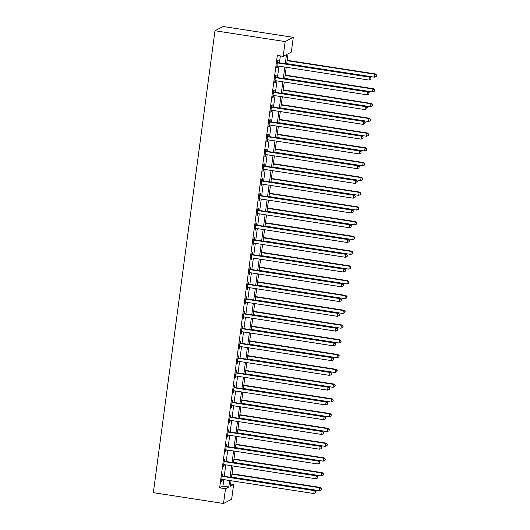 <?xml version="1.0" encoding="UTF-8"?>
<svg xmlns="http://www.w3.org/2000/svg" width="530" height="530" viewBox="0 0 530 530"><rect width="100%" height="100%" fill="white"/><g stroke="black" fill="none" stroke-linecap="round" stroke-linejoin="round"><path stroke-width="0.79" d="M230.616 484.022L233.617 484.486L231.65 499.253L223.534 503.5L153.342 492.655L214.975 30.747L223.09 26.5L293.282 37.345L291.308 52.112L288.022 53.828L286.67 63.951M285.272 63.739L286.485 54.636L283.192 56.352L277.342 55.451L219.652 487.832L222.944 486.109L223.806 479.63M224.25 476.311L225.78 464.863M226.224 461.544L227.748 450.096M228.191 446.777L229.722 435.329M230.159 432.01L231.69 420.562M232.133 417.242L233.657 405.794M234.101 402.475L235.631 391.027M236.075 387.708L237.599 376.26M238.043 372.941L239.573 361.493M240.01 358.174L241.541 346.726M241.985 343.407L243.508 331.959M243.952 328.64L245.483 317.192M245.927 313.873L247.45 302.425M247.894 299.106L249.425 287.657M249.862 284.338L251.392 272.89M251.836 269.571L253.367 258.123M253.804 254.804L255.334 243.356M255.778 240.037L257.302 228.589M257.746 225.27L259.276 213.822M259.72 210.503L261.244 199.055M261.688 195.736L263.218 184.288M263.655 180.969L265.185 169.52M265.629 166.201L267.153 154.753M267.597 151.434L269.127 139.986M269.571 136.667L271.095 125.219M271.539 121.9L273.069 110.452M273.506 107.133L275.037 95.685M275.481 92.366L277.005 80.918M277.448 77.599L278.979 66.151M279.423 62.831L280.344 55.915M277.892 62.447L278.144 60.526L277.601 60.811L276.653 67.9L277.203 67.615L277.428 65.912M275.918 77.214L276.176 75.293L275.627 75.578L274.679 82.667L275.229 82.382L275.454 80.679M273.95 91.981L274.209 90.06L273.659 90.345L272.712 97.434L273.261 97.149L273.487 95.446M271.976 106.749L272.235 104.827L271.685 105.112L270.744 112.201L271.287 111.916L271.519 110.214M270.008 121.516L270.267 119.594L269.717 119.879L268.77 126.968L269.32 126.683L269.545 124.981M268.041 136.283L268.293 134.362L267.749 134.647L266.802 141.735L267.352 141.45L267.577 139.748M266.067 151.05L266.325 149.129L265.775 149.414L264.828 156.502L265.378 156.218L265.603 154.515M264.099 165.817L264.357 163.896L263.808 164.181L262.86 171.269L263.41 170.985L263.635 169.282M262.125 180.584L262.383 178.663L261.833 178.948L260.892 186.037L261.436 185.752L261.668 184.049M260.157 195.351L260.416 193.43L259.866 193.715L258.918 200.804L259.468 200.519L259.693 198.816M258.19 210.119L258.441 208.197L257.898 208.482L256.951 215.571L257.5 215.286L257.726 213.583M256.215 224.886L256.474 222.964L255.924 223.249L254.976 230.338L255.526 230.053L255.751 228.351M254.248 239.653L254.499 237.731L253.956 238.016L253.009 245.105L253.559 244.82L253.784 243.118M252.273 254.42L252.532 252.499L251.982 252.784L251.041 259.872L251.584 259.587L251.816 257.885M250.306 269.187L250.564 267.266L250.014 267.551L249.067 274.639L249.617 274.354L249.842 272.652M248.338 283.954L248.59 282.033L248.04 282.318L247.099 289.406L247.643 289.122L247.874 287.419M246.364 298.721L246.622 296.8L246.072 297.085L245.125 304.174L245.675 303.889L245.9 302.186M244.396 313.488L244.648 311.567L244.105 311.852L243.157 318.941L243.707 318.656L243.932 316.953M242.422 328.255L242.68 326.334L242.131 326.619L241.183 333.708L241.733 333.423L241.958 331.72M240.454 343.023L240.713 341.101L240.163 341.386L239.215 348.475L239.765 348.19L239.991 346.488M238.48 357.79L238.738 355.868L238.189 356.153L237.248 363.242L237.791 362.957L238.023 361.255M236.512 372.557L236.771 370.636L236.221 370.921L235.274 378.009L235.823 377.724L236.049 376.022M234.545 387.324L234.797 385.403L234.253 385.688L233.306 392.776L233.856 392.492L234.081 390.789M232.571 402.091L232.829 400.17L232.279 400.455L231.332 407.543L231.882 407.259L232.107 405.556M230.603 416.858L230.861 414.937L230.311 415.222L229.364 422.311L229.914 422.026L230.139 420.323M228.629 431.625L228.887 429.704L228.337 429.989L227.397 437.078L227.94 436.793L228.172 435.09M226.661 446.392L226.919 444.471L226.37 444.756L225.422 451.845L225.972 451.56L226.197 449.857M224.694 461.16L224.945 459.238L224.402 459.523L223.455 466.612L224.005 466.32L224.23 464.625M222.719 475.927L222.978 474.005L222.428 474.29L221.48 481.379L222.03 481.088L222.256 479.392M223.534 503.5L225.502 488.733L228.794 487.01L229.656 480.531M219.652 487.832L225.502 488.733M283.192 56.352L285.166 41.585L214.975 30.747M231.053 480.75L230.325 486.209L233.617 484.486M286.226 67.27L284.696 78.718M284.259 82.037L282.728 93.485M282.285 96.805L280.761 108.252M280.317 111.572L278.787 123.02M278.343 126.339L276.819 137.787M276.375 141.106L274.845 152.554M274.407 155.873L272.877 167.321M272.433 170.64L270.909 182.088M270.466 185.407L268.935 196.855M268.491 200.174L266.968 211.622M266.524 214.941L264.993 226.389M264.549 229.709L263.026 241.157M262.582 244.476L261.052 255.924M260.614 259.243L259.084 270.691M258.64 274.01L257.116 285.458M256.672 288.777L255.142 300.225M254.698 303.544L253.174 314.992M252.731 318.311L251.2 329.759M250.763 333.078L249.232 344.526M248.789 347.846L247.265 359.294M246.821 362.613L245.291 374.061M244.847 377.38L243.323 388.828M242.879 392.147L241.349 403.595M240.911 406.914L239.381 418.362M238.937 421.681L237.413 433.129M236.97 436.448L235.439 447.896M234.995 451.216L233.472 462.663M233.028 465.983L231.497 477.431M293.282 37.345L285.166 41.585M230.099 477.212L231.63 465.764M232.067 462.445L233.597 450.997M234.041 447.678L235.565 436.23M236.009 432.911L237.539 421.463M237.983 418.143L239.507 406.695M239.951 403.376L241.481 391.928M241.925 388.609L243.449 377.161M243.893 373.842L245.423 362.394M245.86 359.075L247.391 347.627M247.835 344.308L249.358 332.86M249.802 329.541L251.333 318.093M251.776 314.774L253.3 303.326M253.744 300.006L255.274 288.558M255.712 285.239L257.242 273.791M257.686 270.472L259.21 259.024M259.654 255.705L261.184 244.257M261.628 240.938L263.152 229.49M263.596 226.171L265.126 214.723M265.563 211.404L267.094 199.956M267.537 196.637L269.061 185.189M269.505 181.869L271.035 170.422M271.479 167.102L273.003 155.654M273.447 152.335L274.977 140.887M275.415 137.568L276.945 126.12M277.389 122.801L278.912 111.353M279.356 108.041L280.887 96.586M281.331 93.273L282.854 81.819M283.298 78.506L284.829 67.052M222.944 486.109L228.794 487.01M276.7 67.535L277.203 67.615M274.732 82.302L275.229 82.382M272.758 97.07L273.261 97.149M270.79 111.837L271.287 111.916M268.823 126.604L269.32 126.683M266.848 141.371L267.352 141.45M264.881 156.138L265.378 156.218M262.906 170.905L263.41 170.985M260.939 185.672L261.436 185.752M258.965 200.439L259.468 200.519M256.997 215.206L257.5 215.286M255.029 229.974L255.526 230.053M253.055 244.741L253.559 244.82M251.088 259.508L251.584 259.587M249.113 274.275L249.617 274.354M247.146 289.042L247.643 289.122M245.178 303.809L245.675 303.889M243.204 318.576L243.707 318.656M241.236 333.344L241.733 333.423M239.262 348.111L239.765 348.19M237.294 362.878L237.791 362.957M235.327 377.645L235.823 377.724M233.352 392.412L233.856 392.492M231.385 407.179L231.882 407.259M229.41 421.946L229.914 422.026M227.443 436.713L227.94 436.793M225.475 451.481L225.972 451.56M223.501 466.248L224.005 466.32M221.533 481.015L222.03 481.088M277.342 62.732L277.481 62.818A1.199 1.173 -117.6 0 0 277.906 62.971L369.383 77.102L368.993 80.056L277.515 65.925A1.199 1.173 -117.6 0 0 277.064 65.939L276.912 65.978M277.415 62.169L278.031 62.533A1.199 1.173 -117.6 0 0 278.455 62.686L369.933 76.817L369.383 77.102L370.954 78.135L370.795 79.314L370.954 78.135M371.172 78.023L369.933 76.817M368.993 80.056L370.795 79.314M286.71 63.627L374.478 77.188L374.869 74.233L375.419 73.948L287.154 60.314M376.439 75.267L376.28 76.446L376.658 75.154L374.869 74.233L287.108 60.678M376.28 76.446L374.478 77.188M375.419 73.948L376.658 75.154M275.368 77.499L275.514 77.585A1.199 1.173 -117.6 0 0 275.938 77.738L367.416 91.869L367.025 94.824L275.54 80.692A1.199 1.173 -117.6 0 0 275.096 80.706L274.938 80.745M275.448 76.936L276.057 77.3A1.199 1.173 -117.6 0 0 276.488 77.453L367.966 91.584L367.416 91.869L368.986 92.902L368.827 94.082L368.986 92.902M369.205 92.79L367.966 91.584M367.025 94.824L368.827 94.082M273.401 92.266L273.54 92.353A1.199 1.173 -117.6 0 0 273.964 92.505L365.448 106.636L365.051 109.591L273.573 95.46A1.199 1.173 -117.6 0 0 273.122 95.473L272.97 95.513M273.48 91.703L274.089 92.068A1.199 1.173 -117.6 0 0 274.514 92.22L365.992 106.351L365.448 106.636L367.012 107.669L366.853 108.849L367.012 107.669M367.23 107.557L365.992 106.351M365.051 109.591L366.853 108.849M271.433 107.034L271.572 107.12A1.199 1.173 -117.6 0 0 271.996 107.272L363.474 121.403L363.083 124.358L271.605 110.227A1.199 1.173 -117.6 0 0 271.155 110.24L270.996 110.28M271.506 106.47L272.122 106.835A1.199 1.173 -117.6 0 0 272.546 106.987L364.024 121.118L363.474 121.403L365.044 122.437L364.885 123.616L365.044 122.437M365.263 122.324L364.024 121.118M363.083 124.358L364.885 123.616M284.743 78.394L372.504 91.955L372.901 89L373.451 88.715L285.186 75.081M374.465 90.034L374.312 91.213L374.69 89.921L372.901 89L285.133 75.445M374.312 91.213L372.504 91.955M373.451 88.715L374.69 89.921M282.768 93.161L370.536 106.722L370.927 103.767L371.477 103.482L283.212 89.848M372.497 104.801L372.338 105.98L372.716 104.688L370.927 103.767L283.166 90.213M372.338 105.98L370.536 106.722M371.477 103.482L372.716 104.688M280.801 107.928L368.569 121.489L368.959 118.534L369.509 118.25L281.244 104.615M370.53 119.568L370.371 120.747L370.748 119.455L368.959 118.534L281.198 104.98M370.371 120.747L368.569 121.489M369.509 118.25L370.748 119.455M269.459 121.801L269.598 121.887A1.199 1.173 -117.6 0 0 270.028 122.039L361.506 136.17L361.109 139.125L269.631 124.994A1.199 1.173 -117.6 0 0 269.187 125.007L269.028 125.047M269.538 121.237L270.148 121.602A1.199 1.173 -117.6 0 0 270.572 121.754L362.056 135.885L361.506 136.17L363.07 137.204L362.917 138.383L363.07 137.204M363.288 137.091L362.056 135.885M361.109 139.125L362.917 138.383M278.833 122.695L366.594 136.256L366.992 133.302L367.535 133.017L279.27 119.382M368.555 134.335L368.396 135.514L368.774 134.222L366.992 133.302L279.224 119.747M368.396 135.514L366.594 136.256M367.535 133.017L368.774 134.222M267.491 136.568L267.63 136.654A1.199 1.173 -117.6 0 0 268.054 136.806L359.532 150.937L359.141 153.892L267.663 139.761A1.199 1.173 -117.6 0 0 267.213 139.774L267.06 139.814M267.564 136.005L268.18 136.369A1.199 1.173 -117.6 0 0 268.604 136.521L360.082 150.653L359.532 150.937L361.102 151.971L360.943 153.15L361.102 151.971M361.321 151.858L360.082 150.653M359.141 153.892L360.943 153.15M265.517 151.335L265.662 151.421A1.199 1.173 -117.6 0 0 266.087 151.573L357.565 165.704L357.174 168.659L265.689 154.528A1.199 1.173 -117.6 0 0 265.245 154.541L265.086 154.581M265.596 150.772L266.206 151.136A1.199 1.173 -117.6 0 0 266.636 151.288L358.114 165.42L357.565 165.704L359.135 166.738L358.976 167.917L359.135 166.738M359.353 166.625L358.114 165.42M357.174 168.659L358.976 167.917M263.549 166.102L263.688 166.188A1.199 1.173 -117.6 0 0 264.112 166.34L355.597 180.472L355.199 183.426L263.721 169.295A1.199 1.173 -117.6 0 0 263.271 169.309L263.118 169.348M263.622 165.539L264.238 165.903A1.199 1.173 -117.6 0 0 264.662 166.056L356.14 180.187L355.597 180.472L357.16 181.505L357.001 182.684L357.16 181.505M357.379 181.393L356.14 180.187M355.199 183.426L357.001 182.684M261.581 180.869L261.721 180.955A1.199 1.173 -117.6 0 0 262.145 181.108L353.623 195.239L353.232 198.194L261.747 184.062A1.199 1.173 -117.6 0 0 261.303 184.076L261.144 184.115M261.654 180.306L262.27 180.664A1.199 1.173 -117.6 0 0 262.695 180.823L354.173 194.954L353.623 195.239L355.193 196.272L355.034 197.452L355.193 196.272M355.411 196.16L354.173 194.954M353.232 198.194L355.034 197.452M259.607 195.636L259.746 195.722A1.199 1.173 -117.6 0 0 260.177 195.875L351.655 210.006L351.257 212.961L259.779 198.829A1.199 1.173 -117.6 0 0 259.329 198.843L259.177 198.882M259.687 195.073L260.296 195.431A1.199 1.173 -117.6 0 0 260.72 195.59L352.205 209.714L351.655 210.006L353.218 211.039L353.066 212.219L353.218 211.039M353.437 210.927L352.205 209.714M351.257 212.961L353.066 212.219M276.859 137.462L364.627 151.024L365.018 148.069L365.567 147.784L277.303 134.15M366.588 149.102L366.429 150.281L366.806 148.99L365.018 148.069L277.256 134.514M366.429 150.281L364.627 151.024M365.567 147.784L366.806 148.99M274.891 152.229L362.652 165.791L363.05 162.836L363.6 162.551L275.335 148.917M364.613 163.869L364.461 165.049L364.832 163.757L363.05 162.836L275.282 149.281M364.461 165.049L362.652 165.791M363.6 162.551L364.832 163.757M272.917 166.996L360.685 180.558L361.076 177.603L361.626 177.318L273.361 163.684M362.646 178.636L362.487 179.816L362.865 178.524L361.076 177.603L273.314 164.048M362.487 179.816L360.685 180.558M361.626 177.318L362.865 178.524M270.949 181.763L358.717 195.325L359.108 192.37L359.658 192.085L271.393 178.451M360.678 193.404L360.519 194.583L360.897 193.291L359.108 192.37L271.34 178.809M360.519 194.583L358.717 195.325M359.658 192.085L360.897 193.291M268.982 196.531L356.743 210.092L357.141 207.137L357.684 206.852L269.419 193.218M358.704 208.171L358.545 209.35L358.923 208.058L357.141 207.137L269.373 193.576M358.545 209.35L356.743 210.092M357.684 206.852L358.923 208.058M257.64 210.403L257.779 210.49A1.199 1.173 -117.6 0 0 258.203 210.642L349.681 224.773L349.29 227.728L257.812 213.597A1.199 1.173 -117.6 0 0 257.361 213.61L257.202 213.65M257.712 209.84L258.329 210.198A1.199 1.173 -117.6 0 0 258.753 210.357L350.231 224.481L349.681 224.773L351.251 225.806L351.092 226.986L351.251 225.806M351.469 225.694L350.231 224.481M349.29 227.728L351.092 226.986M267.007 211.298L354.775 224.859L355.166 221.904L355.716 221.613L267.451 207.985M356.736 222.938L356.577 224.117L356.955 222.825L355.166 221.904L267.405 208.343M356.577 224.117L354.775 224.859M355.716 221.613L356.955 222.825M255.665 225.17L255.811 225.257A1.199 1.173 -117.6 0 0 256.235 225.409L347.713 239.54L347.316 242.495L255.838 228.364A1.199 1.173 -117.6 0 0 255.394 228.377L255.235 228.417M255.745 224.607L256.354 224.965A1.199 1.173 -117.6 0 0 256.785 225.124L348.263 239.249L347.713 239.54L349.283 240.574L349.124 241.753L349.283 240.574M349.502 240.461L348.263 239.249M347.316 242.495L349.124 241.753M265.04 226.065L352.801 239.626L353.199 236.672L353.749 236.38L265.484 222.746M354.762 237.705L354.61 238.884L354.981 237.592L353.199 236.672L265.431 223.11M354.61 238.884L352.801 239.626M353.749 236.38L354.981 237.592M253.698 239.938L253.837 240.024A1.199 1.173 -117.6 0 0 254.261 240.176L345.745 254.307L345.348 257.262L253.87 243.131A1.199 1.173 -117.6 0 0 253.419 243.144L253.267 243.184M253.771 239.374L254.387 239.732A1.199 1.173 -117.6 0 0 254.811 239.891L346.289 254.016L345.745 254.307L347.309 255.341L347.15 256.52L347.309 255.341M347.528 255.228L346.289 254.016M345.348 257.262L347.15 256.52M263.065 240.832L350.833 254.393L351.224 251.439L351.774 251.147L263.509 237.513M352.794 252.472L352.635 253.651L353.013 252.359L351.224 251.439L263.463 237.877M352.635 253.651L350.833 254.393M351.774 251.147L353.013 252.359M251.73 254.705L251.869 254.791A1.199 1.173 -117.6 0 0 252.293 254.943L343.771 269.074L343.38 272.029L251.896 257.898A1.199 1.173 -117.6 0 0 251.452 257.911L251.293 257.951M251.803 254.142L252.419 254.499A1.199 1.173 -117.6 0 0 252.843 254.652L344.321 268.783L343.771 269.074L345.341 270.108L345.182 271.287L345.341 270.108M345.56 269.995L344.321 268.783M343.38 272.029L345.182 271.287M261.098 255.599L348.859 269.16L349.257 266.206L349.807 265.914L261.542 252.28M350.827 267.239L350.668 268.418L351.046 267.127L349.257 266.206L261.489 252.644M350.668 268.418L348.859 269.16M349.807 265.914L351.046 267.127M249.756 269.472L249.895 269.558A1.199 1.173 -117.6 0 0 250.326 269.71L341.804 283.841L341.406 286.796L249.928 272.665A1.199 1.173 -117.6 0 0 249.478 272.678L249.325 272.718M249.835 268.909L250.445 269.267A1.199 1.173 -117.6 0 0 250.869 269.419L342.353 283.55L341.804 283.841L343.367 284.875L343.208 286.054L343.367 284.875M343.586 284.762L342.353 283.55M341.406 286.796L343.208 286.054M259.13 270.366L346.892 283.928L347.289 280.973L347.832 280.681L259.567 267.047M348.853 282.006L348.694 283.186L349.071 281.894L347.289 280.973L259.521 267.411M348.694 283.186L346.892 283.928M347.832 280.681L349.071 281.894M247.788 284.239L247.927 284.325A1.199 1.173 -117.6 0 0 248.351 284.477L339.829 298.609L339.438 301.563L247.96 287.432A1.199 1.173 -117.6 0 0 247.51 287.445L247.351 287.485M247.861 283.676L248.477 284.034A1.199 1.173 -117.6 0 0 248.901 284.186L340.379 298.317L339.829 298.609L341.4 299.642L341.24 300.821L341.4 299.642M341.618 299.529L340.379 298.317M339.438 301.563L341.24 300.821M257.156 285.133L344.924 298.695L345.315 295.74L345.865 295.448L257.6 281.814M346.885 296.773L346.726 297.953L347.104 296.661L345.315 295.74L257.553 282.179M346.726 297.953L344.924 298.695M345.865 295.448L347.104 296.661M245.814 299.006L245.96 299.092A1.199 1.173 -117.6 0 0 246.384 299.245L337.862 313.376L337.464 316.324L245.986 302.199A1.199 1.173 -117.6 0 0 245.542 302.213L245.383 302.252M245.894 298.443L246.503 298.801A1.199 1.173 -117.6 0 0 246.927 298.953L338.412 313.084L337.862 313.376L339.425 314.409L339.273 315.589L339.425 314.409M339.65 314.297L338.412 313.084M337.464 316.324L339.273 315.589M243.846 313.773L243.985 313.859A1.199 1.173 -117.6 0 0 244.41 314.012L335.894 328.143L335.497 331.091L244.019 316.966A1.199 1.173 -117.6 0 0 243.568 316.98L243.416 317.019M243.919 313.203L244.535 313.568A1.199 1.173 -117.6 0 0 244.959 313.72L336.437 327.851L335.894 328.143L337.458 329.176L337.299 330.356L337.458 329.176M337.676 329.064L336.437 327.851M335.497 331.091L337.299 330.356M241.879 328.54L242.018 328.627A1.199 1.173 -117.6 0 0 242.442 328.779L333.92 342.91L333.529 345.858L242.044 331.734A1.199 1.173 -117.6 0 0 241.6 331.747L241.441 331.787M241.952 327.971L242.561 328.335A1.199 1.173 -117.6 0 0 242.992 328.487L334.47 342.618L333.92 342.91L335.49 343.943L335.331 345.123L335.49 343.943M335.709 343.831L334.47 342.618M333.529 345.858L335.331 345.123M239.904 343.308L240.044 343.394A1.199 1.173 -117.6 0 0 240.468 343.546L331.952 357.677L331.555 360.625L240.077 346.494A1.199 1.173 -117.6 0 0 239.626 346.514L239.474 346.554M239.984 342.738L240.594 343.102A1.199 1.173 -117.6 0 0 241.018 343.255L332.495 357.386L331.952 357.677L333.516 358.711L333.357 359.89L333.516 358.711M333.734 358.598L332.495 357.386M331.555 360.625L333.357 359.89M237.937 358.075L238.076 358.161A1.199 1.173 -117.6 0 0 238.5 358.313L329.978 372.444L329.587 375.392L238.109 361.261A1.199 1.173 -117.6 0 0 237.659 361.281L237.5 361.321M238.01 357.505L238.626 357.869A1.199 1.173 -117.6 0 0 239.05 358.022L330.528 372.153L329.978 372.444L331.548 373.478L331.389 374.657L331.548 373.478M331.767 373.365L330.528 372.153M329.587 375.392L331.389 374.657M235.963 372.842L236.102 372.928A1.199 1.173 -117.6 0 0 236.532 373.08L328.01 387.211L327.613 390.159L236.135 376.028A1.199 1.173 -117.6 0 0 235.691 376.048L235.532 376.088M236.042 372.272L236.652 372.636A1.199 1.173 -117.6 0 0 237.076 372.789L328.56 386.92L328.01 387.211L329.574 388.245L329.421 389.424L329.574 388.245M329.799 388.132L328.56 386.92M327.613 390.159L329.421 389.424M233.995 387.609L234.134 387.695A1.199 1.173 -117.6 0 0 234.558 387.847L326.036 401.978L325.645 404.927L234.167 390.796A1.199 1.173 -117.6 0 0 233.717 390.815L233.564 390.855M234.068 387.039L234.684 387.404A1.199 1.173 -117.6 0 0 235.108 387.556L326.586 401.687L326.036 401.978L327.606 403.012L327.447 404.191L327.606 403.012M327.825 402.893L326.586 401.687M325.645 404.927L327.447 404.191M232.021 402.376L232.166 402.462A1.199 1.173 -117.6 0 0 232.59 402.615L324.069 416.746L323.678 419.694L232.193 405.563A1.199 1.173 -117.6 0 0 231.749 405.583L231.59 405.622M232.1 401.806L232.71 402.171A1.199 1.173 -117.6 0 0 233.14 402.323L324.618 416.454L324.069 416.746L325.639 417.779L325.48 418.958L325.639 417.779M325.857 417.66L324.618 416.454M323.678 419.694L325.48 418.958M255.188 299.901L342.95 313.462L343.347 310.507L343.897 310.216L255.632 296.581M344.911 311.541L344.752 312.72L345.129 311.428L343.347 310.507L255.579 296.946M344.752 312.72L342.95 313.462M343.897 310.216L345.129 311.428M253.214 314.668L340.982 328.222L341.373 325.274L341.923 324.983L253.658 311.349M342.943 326.308L342.784 327.487L343.162 326.195L341.373 325.274L253.612 311.713M342.784 327.487L340.982 328.222M341.923 324.983L343.162 326.195M251.246 329.435L339.008 342.99L339.405 340.041L339.955 339.75L251.69 326.116M340.969 341.075L340.817 342.254L341.194 340.962L339.405 340.041L251.637 326.48M340.817 342.254L339.008 342.99M339.955 339.75L341.194 340.962M249.279 344.202L337.04 357.757L337.438 354.808L337.981 354.517L249.716 340.883M339.001 355.842L338.842 357.021L339.22 355.729L337.438 354.808L249.67 341.247M338.842 357.021L337.04 357.757M337.981 354.517L339.22 355.729M247.305 358.969L335.073 372.524L335.464 369.576L336.013 369.284L247.748 355.65M337.034 370.609L336.875 371.788L337.252 370.496L335.464 369.576L247.702 356.014M336.875 371.788L335.073 372.524M336.013 369.284L337.252 370.496M245.337 373.736L333.098 387.291L333.496 384.343L334.039 384.051L245.774 370.417M335.059 385.376L334.9 386.555L335.278 385.264L333.496 384.343L245.728 370.781M334.9 386.555L333.098 387.291M334.039 384.051L335.278 385.264M243.363 388.503L331.131 402.058L331.522 399.11L332.072 398.818L243.807 385.184M333.092 400.143L332.933 401.323L333.31 400.031L331.522 399.11L243.76 385.548M332.933 401.323L331.131 402.058M332.072 398.818L333.31 400.031M241.395 403.27L329.156 416.825L329.554 413.877L330.104 413.585L241.839 399.951M331.118 414.91L330.965 416.09L331.343 414.791L329.554 413.877L241.786 400.316M330.965 416.09L329.156 416.825M330.104 413.585L331.343 414.791M230.053 417.143L230.192 417.229A1.199 1.173 -117.6 0 0 230.616 417.382L322.101 431.513L321.703 434.461L230.225 420.33A1.199 1.173 -117.6 0 0 229.775 420.35L229.623 420.389M230.126 416.573L230.742 416.938A1.199 1.173 -117.6 0 0 231.166 417.09L322.644 431.221L322.101 431.513L323.664 432.546L323.505 433.725L323.664 432.546M323.883 432.427L322.644 431.221M321.703 434.461L323.505 433.725M239.421 418.037L327.189 431.592L327.58 428.644L328.13 428.353L239.865 414.718M329.15 429.678L328.991 430.857L329.368 429.558L327.58 428.644L239.818 415.083M328.991 430.857L327.189 431.592M328.13 428.353L329.368 429.558M228.085 431.91L228.225 431.996A1.199 1.173 -117.6 0 0 228.649 432.149L320.127 446.28L319.736 449.228L228.258 435.097A1.199 1.173 -117.6 0 0 227.807 435.117L227.648 435.156M228.158 431.341L228.774 431.705A1.199 1.173 -117.6 0 0 229.198 431.857L320.676 445.988L320.127 446.28L321.697 447.313L321.538 448.493L321.697 447.313M321.915 447.194L320.676 445.988M319.736 449.228L321.538 448.493M237.453 432.805L325.221 446.359L325.612 443.411L326.162 443.12L237.897 429.485M327.182 444.445L327.023 445.624L327.401 444.325L325.612 443.411L237.851 429.85M327.023 445.624L325.221 446.359M326.162 443.12L327.401 444.325M226.111 446.677L226.25 446.764A1.199 1.173 -117.6 0 0 226.681 446.916L318.159 461.047L317.761 463.995L226.284 449.864A1.199 1.173 -117.6 0 0 225.833 449.884L225.681 449.924M226.191 446.108L226.8 446.472A1.199 1.173 -117.6 0 0 227.224 446.624L318.709 460.755L318.159 461.047L319.723 462.08L319.57 463.26L319.723 462.08M319.941 461.961L318.709 460.755M317.761 463.995L319.57 463.26M235.486 447.572L323.247 461.126L323.644 458.178L324.188 457.887L235.923 444.253M325.208 459.212L325.049 460.391L325.427 459.093L323.644 458.178L235.876 444.617M325.049 460.391L323.247 461.126M324.188 457.887L325.427 459.093M224.144 461.444L224.283 461.531A1.199 1.173 -117.6 0 0 224.707 461.683L316.185 475.814L315.794 478.762L224.316 464.631A1.199 1.173 -117.6 0 0 223.865 464.651L223.706 464.691M224.216 460.875L224.833 461.239A1.199 1.173 -117.6 0 0 225.257 461.392L316.735 475.523L316.185 475.814L317.755 476.848L317.596 478.027L317.755 476.848M317.974 476.728L316.735 475.523M315.794 478.762L317.596 478.027M233.511 462.339L321.279 475.894L321.67 472.945L322.22 472.654L233.955 459.02M323.24 473.979L323.081 475.158L323.459 473.86L321.67 472.945L233.909 459.384M323.081 475.158L321.279 475.894M322.22 472.654L323.459 473.86M222.169 476.212L222.315 476.291A1.199 1.173 -117.6 0 0 222.739 476.45L314.217 490.581L313.826 493.529L222.342 479.398A1.199 1.173 -117.6 0 0 221.898 479.418L221.739 479.458M222.249 475.642L222.858 476.006A1.199 1.173 -117.6 0 0 223.289 476.159L314.767 490.29L314.217 490.581L315.787 491.615L315.628 492.794L315.787 491.615M316.006 491.495L314.767 490.29M313.826 493.529L315.628 492.794M231.544 477.106L319.305 490.661L319.703 487.713L320.252 487.421L231.988 473.787M321.266 488.746L321.114 489.925L321.485 488.627L319.703 487.713L231.935 474.151M321.114 489.925L319.305 490.661M320.252 487.421L321.485 488.627M277.481 62.818L278.031 62.533M277.906 62.971L278.455 62.686M275.514 77.585L276.057 77.3M275.938 77.738L276.488 77.453M273.54 92.353L274.089 92.068M273.964 92.505L274.514 92.22M271.572 107.12L272.122 106.835M271.996 107.272L272.546 106.987M269.598 121.887L270.148 121.602M270.028 122.039L270.572 121.754M267.63 136.654L268.18 136.369M268.054 136.806L268.604 136.521M265.662 151.421L266.206 151.136M266.087 151.573L266.636 151.288M263.688 166.188L264.238 165.903M264.112 166.34L264.662 166.056M261.721 180.955L262.27 180.664M262.145 181.108L262.695 180.823M259.746 195.722L260.296 195.431M260.177 195.875L260.72 195.59M257.779 210.49L258.329 210.198M258.203 210.642L258.753 210.357M255.811 225.257L256.354 224.965M256.235 225.409L256.785 225.124M253.837 240.024L254.387 239.732M254.261 240.176L254.811 239.891M251.869 254.791L252.419 254.499M252.293 254.943L252.843 254.652M249.895 269.558L250.445 269.267M250.326 269.71L250.869 269.419M247.927 284.325L248.477 284.034M248.351 284.477L248.901 284.186M245.96 299.092L246.503 298.801M246.384 299.245L246.927 298.953M243.985 313.859L244.535 313.568M244.41 314.012L244.959 313.72M242.018 328.627L242.561 328.335M242.442 328.779L242.992 328.487M240.044 343.394L240.594 343.102M240.468 343.546L241.018 343.255M238.076 358.161L238.626 357.869M238.5 358.313L239.05 358.022M236.102 372.928L236.652 372.636M236.532 373.08L237.076 372.789M234.134 387.695L234.684 387.404M234.558 387.847L235.108 387.556M232.166 402.462L232.71 402.171M232.59 402.615L233.14 402.323M230.192 417.229L230.742 416.938M230.616 417.382L231.166 417.09M228.225 431.996L228.774 431.705M228.649 432.149L229.198 431.857M226.25 446.764L226.8 446.472M226.681 446.916L227.224 446.624M224.283 461.531L224.833 461.239M224.707 461.683L225.257 461.392M222.315 476.291L222.858 476.006M222.739 476.45L223.289 476.159"/></g></svg>
